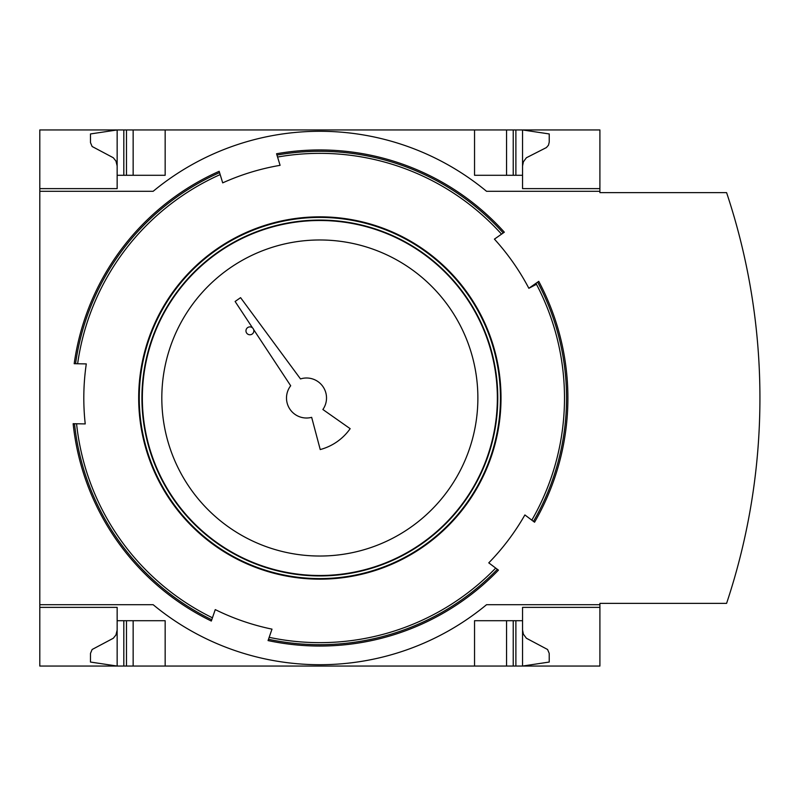<?xml version="1.0" encoding="UTF-8"?>
<svg xmlns="http://www.w3.org/2000/svg" width="796" height="796" viewBox="0 0 796 796"><rect width="100%" height="100%" fill="white"/><g stroke="black" fill="none" stroke-linecap="round" stroke-linejoin="round"><path stroke-width="1.19" d="M599.905 604.701L599.905 666.053L39.8 666.053L39.8 604.701L153.15 604.701A261.526 261.526 0 0 0 486.545 604.701L599.905 604.701L599.905 603.368L726.589 603.368A649.218 649.218 0 0 0 726.589 192.632L599.905 192.632L599.905 129.947L39.8 129.947L39.8 188.632L117.151 188.632L117.151 129.947L90.475 133.947L90.495 142.643L92.127 146.504L113.301 157.747L115.947 161.041L117.151 165.956M599.905 191.299L486.545 191.299A261.526 261.526 0 0 0 153.15 191.299L39.8 191.299L39.8 604.701M39.8 191.299L39.8 188.632L117.151 188.632M117.151 607.368L39.8 607.368L117.151 607.368L117.151 666.053L90.475 662.053L90.495 653.357L92.127 649.496L113.301 638.253L115.947 634.959L117.151 630.044M599.905 607.368L522.554 607.368L522.554 620.711L474.545 620.711L474.545 666.053M165.16 666.053L165.16 620.711L117.151 620.711M522.554 620.711L522.554 666.053L549.23 662.053L549.21 653.357L547.578 649.496L526.405 638.253L523.39 634.193L522.554 630.044M474.545 129.947L474.545 175.289L522.554 175.289L522.554 188.632L599.905 188.632M117.151 175.289L165.16 175.289L165.16 129.947M522.554 165.956L523.39 161.807L526.405 157.747L546.394 147.568L548.474 145.19L549.23 142.116L549.23 133.947L522.554 129.947L522.554 175.289M253.616 329.534L290.689 385.762A20 20 0 0 0 311.664 417.333L320.231 449.551A53.342 53.342 0 0 0 350.16 428.676L322.877 409.502A20 20 0 0 0 300.5 378.926L240.581 297.654L235.109 301.475L252.551 327.922A3.93 3.93 0 0 0 246.432 328.967A3.93 3.93 0 0 0 248.939 334.648A3.93 3.93 0 0 0 252.551 327.922M74.506 423.731L85.232 423.92A236.044 236.044 0 0 1 86.286 363.911L75.55 363.722A246.69 246.69 0 0 1 219.567 172.613L222.701 182.871A236.044 236.044 0 0 1 280.092 165.329L276.958 155.061A246.69 246.69 0 0 1 503.221 232.969L494.425 239.128A236.044 236.044 0 0 1 528.852 288.291L536.464 284.291A244.641 244.641 0 0 1 531.818 520.156L524.892 514.942A236.044 236.044 0 0 1 488.774 562.862L497.351 569.329A246.69 246.69 0 0 1 268.501 639.288L271.993 629.138A236.044 236.044 0 0 1 215.258 609.607L211.766 619.756A246.69 246.69 0 0 1 74.506 423.731L73.142 423.701A248.044 248.044 0 0 0 211.318 621.039L211.766 619.756M75.55 363.722L74.187 363.702A248.044 248.044 0 0 1 219.169 171.309L219.567 172.613M276.958 155.061L276.56 153.757A248.044 248.044 0 0 1 504.336 232.193L503.221 232.969M497.351 569.329L498.435 570.145A248.044 248.044 0 0 1 268.063 640.581L268.501 639.288M319.853 239.974A158.026 158.026 0 0 1 456.705 477.013A158.026 158.026 0 0 1 182.99 477.013A158.026 158.026 0 0 1 319.853 239.974M319.853 220.502A177.498 177.498 0 0 1 473.57 486.754A177.498 177.498 0 0 1 166.135 486.754A177.498 177.498 0 0 1 319.853 220.502M319.853 216.84A181.16 181.16 0 0 1 377.224 569.837A181.16 181.16 0 0 1 141.031 427.064A181.16 181.16 0 0 1 319.853 216.84M537.638 282.132A246.69 246.69 0 0 1 533.469 521.4L534.554 522.216A248.044 248.044 0 0 0 538.753 281.346L528.852 288.291M533.469 521.4L531.818 520.156M506.555 666.053L506.555 620.711M133.151 666.053L133.151 620.711M506.555 175.289L506.555 129.947M133.151 175.289L133.151 129.947M212.433 617.795A244.641 244.641 0 0 1 76.565 423.761M77.62 363.762A244.641 244.641 0 0 1 220.174 174.583M277.555 157.041A244.641 244.641 0 0 1 501.53 234.153M495.699 568.085A244.641 244.641 0 0 1 269.177 637.337M319.853 220.084A177.916 177.916 0 0 1 473.938 486.963A177.916 177.916 0 0 1 165.767 486.963A177.916 177.916 0 0 1 319.853 220.084M319.853 217.417A180.583 180.583 0 0 1 476.247 488.296A180.583 180.583 0 0 1 163.459 488.296A180.583 180.583 0 0 1 319.853 217.417M535.947 283.316A244.641 244.641 0 0 1 536.464 284.291M515.888 666.053L515.888 620.711M513.221 666.053L513.221 620.711M126.484 666.053L126.484 620.711M123.818 666.053L123.818 620.711M513.221 175.289L513.221 129.947M515.888 175.289L515.888 129.947M126.484 175.289L126.484 129.947M123.818 175.289L123.818 129.947"/></g></svg>
